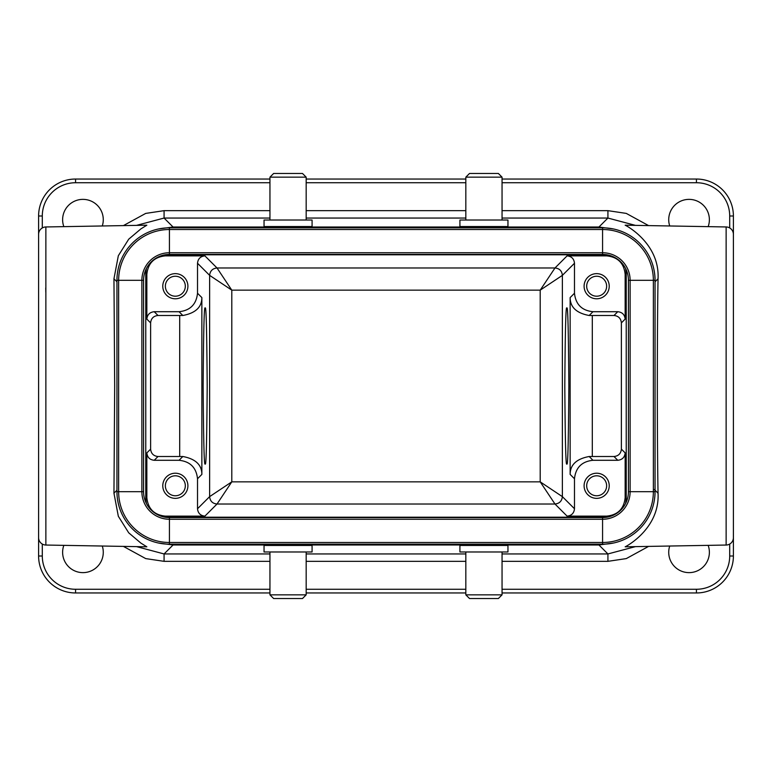 <?xml version="1.0" encoding="UTF-8"?>
<svg xmlns="http://www.w3.org/2000/svg" width="772" height="772" viewBox="0 0 772 772"><rect width="100%" height="100%" fill="white"/><g stroke="black" fill="none" stroke-linecap="round" stroke-linejoin="round"><path stroke-width="1.16" d="M459.919 551.98L507.957 551.98L507.957 545.457L459.919 545.457L459.919 551.98M264.043 551.98L312.081 551.98L312.081 545.457L264.043 545.457L264.043 551.98M114.681 386L113.957 278.779L118.328 255.744L128.712 239.185L140.871 228.908L146.844 225.192L45.866 226.958A7.392 7.392 0 0 0 38.6 234.35L38.6 537.65A7.392 7.392 0 0 0 45.866 545.042L146.844 546.808L140.871 543.092L128.712 532.815L118.328 516.256L113.957 493.221L114.681 386M658.043 493.221C659.925 528.164 626.767 546.2 625.156 546.808L726.134 545.042A7.392 7.392 0 0 0 733.4 537.65L733.4 234.35A7.392 7.392 0 0 0 726.134 226.958L625.156 225.192C626.767 225.8 659.925 243.836 658.043 278.779C657.097 330.155 657.097 441.845 658.043 493.221L654.376 489.554M502.051 594.845L498.355 598.541L469.521 598.541L465.825 594.845L502.051 594.845L502.051 551.98M465.825 594.845L465.825 551.98M708.156 545.36A20.323 20.323 0 0 1 689.049 572.631A20.323 20.323 0 0 1 669.72 546.026M102.28 546.026A20.323 20.323 0 0 1 82.951 572.631A20.323 20.323 0 0 1 63.844 545.36M306.175 594.845L302.479 598.541L273.645 598.541L269.949 594.845L306.175 594.845L306.175 551.98M269.949 594.845L269.949 551.98M42.296 544.057L42.296 556.004L38.6 556.004L38.6 215.996A36.959 36.959 0 0 1 75.559 179.036L269.949 179.036M733.4 291.758L733.4 480.242M669.72 225.974A20.323 20.323 0 0 1 689.049 199.369A20.323 20.323 0 0 1 708.156 226.64M63.844 226.64A20.323 20.323 0 0 1 82.951 199.369A20.323 20.323 0 0 1 102.28 225.974M312.081 220.02L264.043 220.02L264.043 226.543L312.081 226.543L312.081 220.02M507.957 220.02L459.919 220.02L459.919 226.543L507.957 226.543L507.957 220.02M269.949 177.155L273.645 173.459L302.479 173.459L306.175 177.155L269.949 177.155L269.949 220.02M306.175 177.155L306.175 220.02M465.825 177.155L469.521 173.459L498.355 173.459L502.051 177.155L465.825 177.155L465.825 220.02M502.051 177.155L502.051 220.02M205.159 308.385C206.124 303.975 206.799 329.847 207.195 386C206.799 442.153 206.124 468.025 205.159 463.615C204.204 468.025 203.528 442.153 203.132 386C203.528 329.847 204.204 303.975 205.159 308.385M566.841 463.615C565.876 468.025 565.201 442.153 564.805 386C565.201 329.847 565.876 303.975 566.841 308.385C567.796 303.975 568.472 329.847 568.867 386C568.472 442.153 567.796 468.025 566.841 463.615M175.34 498.355A12.564 12.564 0 0 1 162.776 485.781A12.564 12.564 0 0 1 175.34 473.217A12.564 12.564 0 0 1 187.905 485.781A12.564 12.564 0 0 1 175.34 498.355M175.34 298.783A12.564 12.564 0 0 1 162.776 286.219A12.564 12.564 0 0 1 175.34 273.645A12.564 12.564 0 0 1 187.905 286.219A12.564 12.564 0 0 1 175.34 298.783M596.659 298.783A12.564 12.564 0 0 1 584.095 286.219A12.564 12.564 0 0 1 596.659 273.645A12.564 12.564 0 0 1 609.224 286.219A12.564 12.564 0 0 1 596.659 298.783M596.659 498.355A12.564 12.564 0 0 1 584.095 485.781A12.564 12.564 0 0 1 596.659 473.217A12.564 12.564 0 0 1 609.224 485.781A12.564 12.564 0 0 1 596.659 498.355M175.34 495.759A9.978 9.978 0 0 1 165.362 485.781A9.978 9.978 0 0 1 175.34 475.803A9.978 9.978 0 0 1 185.319 485.781A9.978 9.978 0 0 1 175.34 495.759M175.34 296.197A9.978 9.978 0 0 1 165.362 286.219A9.978 9.978 0 0 1 175.34 276.241A9.978 9.978 0 0 1 185.319 286.219A9.978 9.978 0 0 1 175.34 296.197M596.659 296.197A9.978 9.978 0 0 1 586.681 286.219A9.978 9.978 0 0 1 596.659 276.241A9.978 9.978 0 0 1 606.638 286.219A9.978 9.978 0 0 1 596.659 296.197M596.659 495.759A9.978 9.978 0 0 1 586.681 485.781A9.978 9.978 0 0 1 596.659 475.803A9.978 9.978 0 0 1 606.638 485.781A9.978 9.978 0 0 1 596.659 495.759M136.547 546.624L164.079 553.949L269.949 553.949M613.595 543.005L598.947 544.984L173.053 544.984L158.405 543.005M502.051 553.949L607.921 553.949L635.462 546.624M648.596 546.393L626.295 558.59L607.921 561.341L607.921 553.949L598.947 544.984L598.947 544.173M269.949 561.341L164.079 561.341L145.734 558.6L123.404 546.393M38.6 556.004A36.959 36.959 0 0 0 75.559 592.964L269.949 592.964M306.175 592.964L465.825 592.964M502.051 592.964L696.441 592.964A36.959 36.959 0 0 0 733.4 556.004L733.4 483.6M158.405 228.995L173.053 227.016L164.079 218.051L136.538 225.376M613.595 228.995L598.947 227.016L173.053 227.016L173.053 227.827M635.452 225.376L607.921 218.051L598.947 227.016L598.947 227.827M502.051 179.036L696.441 179.036A36.959 36.959 0 0 1 733.4 215.996L733.4 288.4M123.404 225.607L145.705 213.41L164.079 210.66L269.949 210.66M502.051 218.051L607.921 218.051L607.921 210.66L626.266 213.4L648.596 225.607M306.175 179.036L465.825 179.036M602.575 254.432L602.575 252.743A27.56 27.56 0 0 1 630.126 280.304L655.052 280.304A52.477 52.477 0 0 0 602.575 227.827L169.425 227.827L169.425 229.516L602.575 229.516L602.575 227.827A52.477 52.477 0 0 1 655.052 280.304L655.052 491.696A52.477 52.477 0 0 1 602.575 544.173L602.575 542.484L169.425 542.484A50.788 50.788 0 0 1 118.637 491.696L118.637 280.304A50.788 50.788 0 0 1 169.425 229.516L169.425 252.743L602.575 252.743L602.575 229.516A50.788 50.788 0 0 1 653.363 280.304L653.363 491.696A50.788 50.788 0 0 1 602.575 542.484L602.575 519.257L169.425 519.257A27.56 27.56 0 0 1 141.874 491.696L141.874 280.304A27.56 27.56 0 0 1 169.425 252.743L169.425 254.432L602.575 254.432A25.872 25.872 0 0 1 628.437 280.304L628.437 491.696A25.872 25.872 0 0 1 602.575 517.568L169.425 517.568A25.872 25.872 0 0 1 143.563 491.696L143.563 280.304A25.872 25.872 0 0 1 169.425 254.432M143.563 280.304L116.948 280.304A52.477 52.477 0 0 1 169.425 227.827A52.477 52.477 0 0 0 116.948 280.304L116.948 491.696L143.563 491.696M169.425 517.568L169.425 544.173A52.477 52.477 0 0 1 116.948 491.696A52.477 52.477 0 0 0 169.425 544.173L602.575 544.173A52.477 52.477 0 0 0 655.052 491.696L630.126 491.696A27.56 27.56 0 0 1 602.575 519.257L602.575 517.568M197.516 293.244L197.516 263.252C197.989 258.794 200.45 256.333 204.908 255.87L165.314 255.87C154.168 257.037 148.012 263.194 146.844 274.34L146.844 319.106C147.307 314.648 149.778 312.187 154.226 311.714L179.046 311.714C190.182 310.537 196.339 304.38 197.516 293.244L201.859 297.587C201.859 307.159 195.519 313.133 182.829 315.497L158.009 315.487C153.551 315.96 151.08 318.421 150.617 322.879L150.617 449.121C151.08 453.579 153.551 456.04 158.009 456.513L182.829 456.503C195.519 458.867 201.859 464.84 201.859 474.413L201.859 297.587M197.516 508.748L197.516 478.756C196.339 467.62 190.182 461.463 179.046 460.286L154.226 460.286C149.778 459.813 147.307 457.352 146.844 452.894L146.844 497.66C148.012 508.806 154.168 514.963 165.314 516.13L204.908 516.13C200.45 515.667 197.989 513.206 197.516 508.748L209.627 496.637L231.793 481.853L217.019 504.019L204.908 516.13M574.484 478.756L574.484 508.748C574.011 513.206 571.55 515.667 567.092 516.13L606.686 516.13C617.832 514.963 623.988 508.806 625.156 497.66L625.156 452.894C624.693 457.352 622.222 459.813 617.774 460.286L592.954 460.286C581.818 461.463 575.661 467.62 574.484 478.756L570.141 474.413C570.141 464.84 576.481 458.867 589.171 456.503L613.991 456.513C618.449 456.04 620.92 453.579 621.383 449.121L621.383 322.879C620.92 318.421 618.449 315.96 613.991 315.487L589.171 315.497C576.481 313.133 570.141 307.159 570.141 297.587L570.141 474.413M574.484 263.252L574.484 293.244C575.661 304.38 581.818 310.537 592.954 311.714L617.774 311.714C622.222 312.187 624.693 314.648 625.156 319.106L625.156 274.34C623.988 263.194 617.832 257.037 606.686 255.87L567.092 255.87C571.55 256.333 574.011 258.794 574.484 263.252L562.373 275.363L540.207 290.147L554.981 267.981L567.092 255.87M197.516 263.252L209.627 275.363L231.793 290.147L231.793 481.853L540.207 481.853L540.207 290.147L231.793 290.147L217.019 267.981C212.57 268.453 210.1 270.914 209.627 275.363L209.627 496.637C210.071 501.115 212.541 503.576 217.019 504.019L554.981 504.019L540.207 481.853L562.373 496.637L562.373 275.363C561.929 270.885 559.459 268.424 554.981 267.981L217.019 267.981L204.908 255.87M606.927 517.201L165.073 517.201M146.4 503.479L145.773 498.731L145.773 273.269L146.4 268.521M165.073 254.799L606.927 254.799M625.6 268.521L626.227 273.269L626.227 498.731L625.6 503.479M45.866 226.958L45.866 545.042M726.134 545.042L726.134 226.958M173.053 544.173L173.053 544.984L164.079 553.949L164.079 561.341M306.175 553.949L465.825 553.949M607.921 561.341L502.051 561.341M465.825 561.341L306.175 561.341M116.948 490.23L113.957 493.221M42.296 556.004A33.264 33.264 0 0 0 75.559 589.268L269.949 589.268M306.175 589.268L465.825 589.268M502.051 589.268L696.441 589.268A33.264 33.264 0 0 0 729.704 556.004L729.704 544.057M116.948 281.77L113.957 278.779M658.043 278.779L655.052 281.77M75.559 589.268L75.559 592.964M696.441 592.964L696.441 589.268M729.704 556.004L733.4 556.004M269.949 218.051L164.079 218.051L164.079 210.66M465.825 218.051L306.175 218.051M38.6 215.996A36.959 36.959 0 0 1 75.559 179.036L75.559 182.732A33.264 33.264 0 0 0 42.296 215.996L38.6 215.996M42.296 227.943L42.296 215.996M729.704 227.943L729.704 215.996L733.4 215.996A36.959 36.959 0 0 0 696.441 179.036L696.441 182.732L502.051 182.732M729.704 215.996A33.264 33.264 0 0 0 696.441 182.732M465.825 182.732L306.175 182.732M269.949 182.732L75.559 182.732M306.175 210.66L465.825 210.66M502.051 210.66L607.921 210.66M45.731 287.937L45.809 292.289M45.847 294.431L45.866 295.329M197.516 478.756L201.859 474.413M574.484 508.748L562.373 496.637C561.9 501.086 559.43 503.547 554.981 504.019L567.092 516.13M574.484 293.244L570.141 297.587M628.437 280.304L630.126 280.304L630.126 491.696L628.437 491.696M179.046 311.714L182.829 315.497M179.693 315.487L179.693 456.513M182.829 456.503L179.046 460.286M592.954 460.286L589.171 456.503M592.307 456.513L592.307 315.487M589.171 315.497L592.954 311.714M154.226 460.286L158.009 456.513M164.378 517.066L165.314 516.13M606.686 516.13L607.622 517.066M145.773 498.731L146.844 497.66M146.844 319.106L150.617 322.879M145.773 273.269L146.844 274.34M150.617 449.121L146.844 452.894M607.622 254.934L606.686 255.87M165.314 255.87L164.378 254.934M158.009 315.487L154.226 311.714M617.774 311.714L613.991 315.487M626.227 273.269L625.156 274.34M621.383 322.879L625.156 319.106M625.156 452.894L621.383 449.121M626.227 498.731L625.156 497.66M613.991 456.513L617.774 460.286"/></g></svg>
